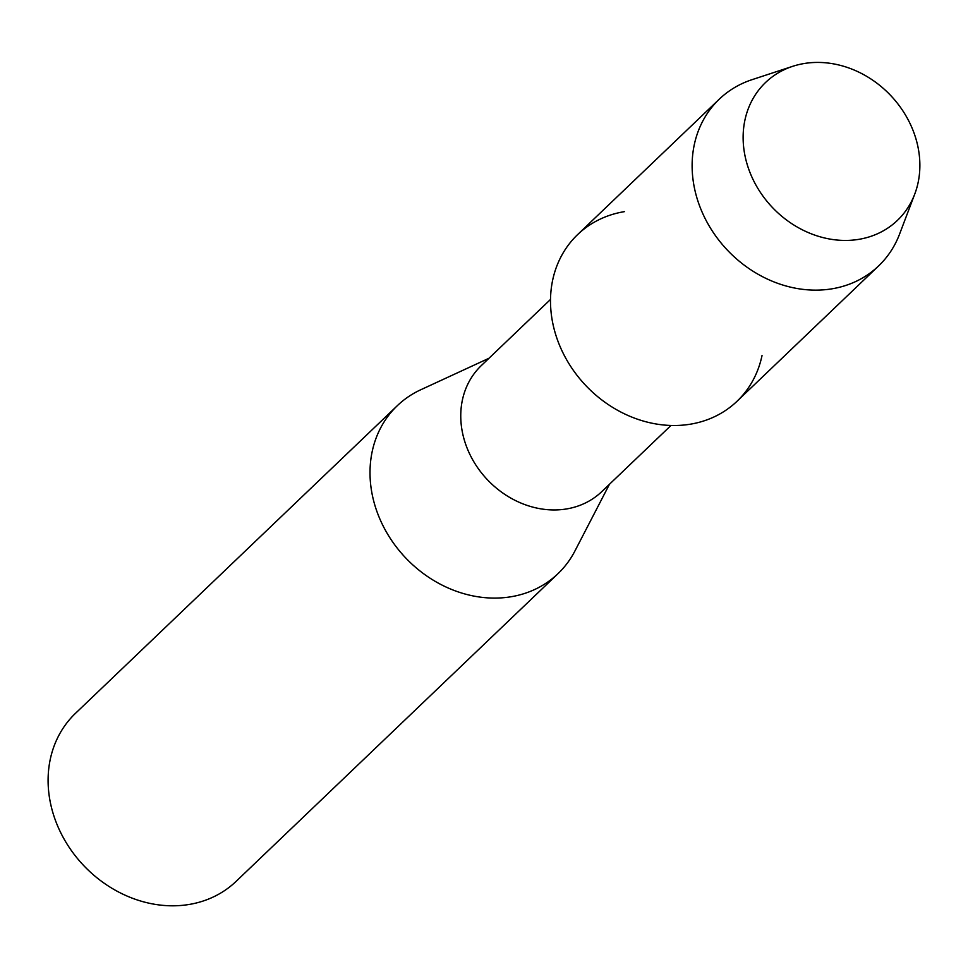 <?xml version="1.0" encoding="UTF-8"?>
<svg xmlns="http://www.w3.org/2000/svg" width="968" height="968" viewBox="0 0 968 968"><rect width="100%" height="100%" fill="white"/><g stroke="black" fill="none" stroke-linecap="round" stroke-linejoin="round"><path stroke-width="1.45" d="M804.287 63.501A95.396 81.433 46.3 0 0 747.417 165.213A95.396 81.433 46.3 0 0 858.725 239.362A95.396 81.433 46.3 0 0 915.583 137.637A95.396 81.433 46.3 0 0 804.287 63.501A95.396 81.433 46.3 0 0 792.671 66.332A95.396 81.433 46.3 0 0 749.559 171.409A95.396 81.433 46.3 0 0 858.725 239.362A95.396 81.433 46.3 0 0 914.76 194.048A95.396 81.433 46.3 0 0 894.892 100.188A95.396 81.433 46.3 0 0 804.287 63.501M624.42 211.641A115.313 98.433 46.3 0 0 555.692 334.589A115.313 98.433 46.3 0 0 690.22 424.214A115.313 98.433 46.3 0 0 762.022 355.583M550.514 299.439L481.277 365.626A87.168 74.403 46.3 0 0 473.848 461.796A87.168 74.403 46.3 0 0 566.377 508.974A87.168 74.403 46.3 0 0 601.745 491.647L670.981 425.472M488.985 358.257L420.729 389.777A116.22 99.208 46.3 0 0 397.364 405.64A116.22 99.208 46.3 0 0 387.466 533.864A116.22 99.208 46.3 0 0 510.838 596.784A116.22 99.208 46.3 0 0 557.979 573.673A116.22 99.208 46.3 0 0 574.895 551.046L609.453 484.278M397.364 405.64L75.444 713.368A116.22 99.208 46.3 0 0 65.558 841.591A116.22 99.208 46.3 0 0 188.917 904.499A116.22 99.208 46.3 0 0 236.071 881.4L557.979 573.673M792.671 66.332L752.015 79.678A115.313 98.433 46.3 0 0 719.26 99.184A115.313 98.433 46.3 0 0 709.447 226.415A115.313 98.433 46.3 0 0 831.851 288.839A115.313 98.433 46.3 0 0 878.629 265.91A115.313 98.433 46.3 0 0 899.587 234.074L914.76 194.048M719.26 99.184L577.642 234.571A115.313 98.433 46.3 0 0 567.817 361.79A115.313 98.433 46.3 0 0 690.22 424.214A115.313 98.433 46.3 0 0 737.011 401.284L878.629 265.91"/></g></svg>
